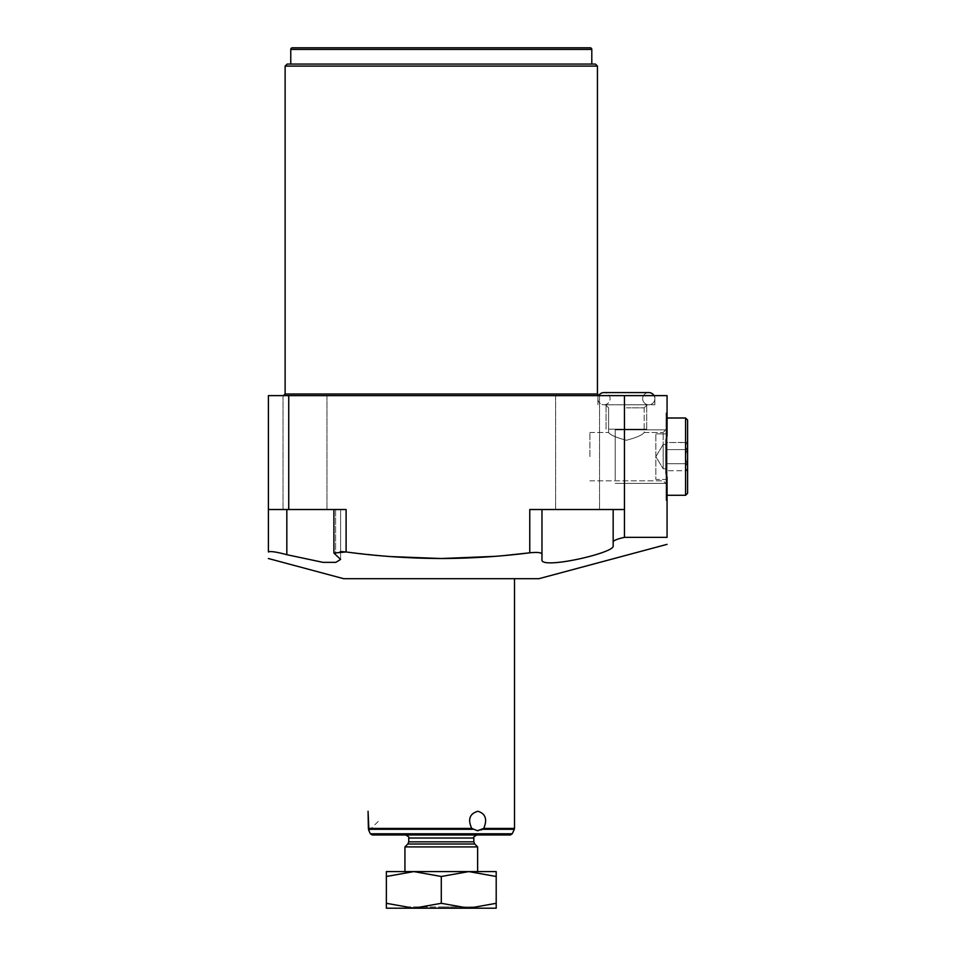 <?xml version="1.0" encoding="UTF-8"?>
<svg xmlns="http://www.w3.org/2000/svg" width="956" height="956" viewBox="0 0 956 956"><rect width="100%" height="100%" fill="white"/><g stroke="black" fill="none" stroke-linecap="round" stroke-linejoin="round"><path stroke-width="0.72" stroke-dasharray="4.78 3.58" d="M514.507 828.422L483.736 828.422C487.536 819.4 485.588 813.676 477.904 811.262C469.671 813.664 467.615 819.388 471.738 828.422L477.462 830.728M343.646 578.691L538.921 578.691M378.229 821.431L368.932 830.728L368.383 828.422L471.738 828.422M478.227 830.704L481.298 829.951M372.207 834.97L510.373 834.97M477.63 846.908L404.938 846.908M441.29 871.585L404.938 871.585L441.29 871.585M386.367 871.585L413.829 871.585L441.29 876.497L468.751 871.585L413.829 871.585L386.367 876.497L386.367 871.585M468.751 871.585L496.2 871.585L496.2 876.497L468.751 871.585M386.367 908.2L413.829 908.2L386.367 903.301L386.367 876.497M473.567 908.2L441.29 908.2L473.567 908.2L474.845 906.921L441.29 906.921L474.845 906.921L474.845 908.2L413.829 908.2L468.751 908.2L496.2 903.301L496.2 876.497M409.001 908.2L407.722 906.921L441.29 906.921L407.722 906.921L407.722 908.2L496.2 908.2M413.829 908.2L441.29 903.301L468.751 908.2M441.29 903.301L441.29 876.497M340.599 559.439L340.599 509.524L268.397 509.524L340.599 509.524L340.599 559.439L333.895 553.058L340.599 551.54M541.968 554.038L541.968 509.524L529.767 509.524L529.767 552.807C537.153 552.054 541.216 552.46 541.968 554.038L541.968 559.439C539.088 570.123 614.397 553.094 613.166 546.067L613.166 541.789C613.764 540.391 617.528 538.909 624.447 537.356L624.447 509.524L529.767 509.524L624.447 509.524L624.447 395.617L288.736 395.617L288.736 509.524L346.108 509.524L333.895 509.524L346.108 509.524L346.108 551.959L391.135 556.607M288.736 395.617L268.397 395.617L268.397 551.959C270.405 551.015 276.547 551.935 286.824 554.695L286.824 509.524M340.599 509.524L333.895 509.524L335.604 509.524L335.604 554.695L335.604 509.524L340.599 509.524M494.742 556.356L505.401 555.436M624.447 395.617L667.061 395.617L667.061 435.757L667.061 412.908L667.061 435.757L666.045 440.035L666.045 500.37L666.045 473.256L667.061 477.534L667.061 537.356L624.447 537.356M541.968 509.524L541.968 559.439L541.968 509.524L613.166 509.524L613.166 541.789M268.397 509.524L288.736 509.524M305 509.524L326.976 509.524L305 509.524M624.447 509.524L613.166 509.524M577.567 509.524L555.603 509.524L577.567 509.524M305 395.617L326.976 395.617L305 395.617M441.29 395.617L283.502 395.617L441.29 395.617M577.567 395.617L555.603 395.617L577.567 395.617M626.383 395.617L654.86 395.617L626.383 395.617M597.44 66.107L285.127 66.107M595.409 64.076L287.17 64.076M290.767 64.076L591.8 64.076L290.767 64.076M590.175 47.8L292.393 47.8M666.045 500.37L666.045 412.908L666.045 500.37L667.061 500.37L667.061 412.908L667.061 500.37L666.045 500.37M666.045 473.256L666.045 440.035M667.061 495.292L666.045 495.292L666.045 417.999L666.045 495.292L685.572 495.292L685.572 417.999L687.603 420.031L687.603 493.26L687.603 420.031L687.603 493.26L685.572 495.292L685.572 417.999L667.061 417.999M687.603 470.878L687.603 442.401L666.045 442.544L666.045 456.645L666.045 442.544L687.46 442.544C684.938 444.899 684.938 447.253 687.46 449.595C684.938 447.253 684.938 444.899 687.46 442.544C684.938 444.899 684.938 447.253 687.46 449.595L666.045 449.595L666.045 470.734L666.045 444.432L666.045 456.645L666.045 449.595L687.46 449.595C684.938 454.291 684.938 458.988 687.46 463.684C684.938 458.988 684.938 454.291 687.46 449.595C684.938 454.291 684.938 458.988 687.46 463.684L666.045 463.684L687.46 463.684C684.938 466.038 684.938 468.38 687.46 470.734C684.938 468.38 684.938 466.038 687.46 463.684C684.938 466.038 684.938 468.38 687.46 470.734L666.045 470.734L666.045 467.209L666.045 470.734L687.46 470.734C684.938 468.38 684.938 466.038 687.46 463.684C684.938 458.988 684.938 454.291 687.46 449.595L666.045 449.595L687.46 449.595C684.938 447.253 684.938 444.899 687.46 442.544L687.603 470.878M663.201 444.432L666.045 444.432L663.201 444.432L655.864 456.645L663.201 468.846L663.201 444.432L655.864 456.645L663.201 468.846L663.201 444.432L663.201 468.846L666.045 468.846L663.201 468.846L663.201 444.432M685.572 495.292L685.572 417.999M687.46 463.684L666.045 463.684L687.46 463.684M666.045 468.846L666.045 467.209L666.045 468.846M666.045 467.209L666.045 456.645L666.045 467.209M626.383 404.77L654.86 404.77L626.383 404.77M626.383 407.83L644.177 407.83L626.383 407.83M626.383 440.262C616.262 437.621 610.322 435.016 608.59 432.459C610.119 434.896 616.046 437.501 626.383 440.262C616.262 437.621 610.322 435.016 608.59 432.459C610.119 434.896 616.046 437.501 626.383 440.262C636.588 437.573 642.516 434.968 644.177 432.459C642.563 434.944 636.636 437.549 626.383 440.262C636.588 437.573 642.516 434.968 644.177 432.459C642.563 434.944 636.636 437.549 626.383 440.262C616.046 437.501 610.119 434.896 608.59 432.459C610.322 435.016 616.262 437.621 626.383 440.262C616.046 437.501 610.119 434.896 608.59 432.459C610.322 435.016 616.262 437.621 626.383 440.262C636.636 437.549 642.563 434.944 644.177 432.459C642.516 434.968 636.588 437.573 626.383 440.262C636.636 437.549 642.563 434.944 644.177 432.459C642.516 434.968 636.588 437.573 626.383 440.262M589.888 456.645L589.888 432.459L589.888 456.645M663.177 456.645L663.177 432.459L663.177 456.645M666.045 456.645L666.045 483.7L666.045 456.645M666.045 479.422L666.045 433.857L666.045 479.422L666.045 433.857L655.864 433.857L666.045 433.857L666.045 479.422L655.864 479.422L655.864 433.857L655.864 479.422L655.864 433.857L655.864 479.422L666.045 479.422M654.047 395.617A6.106 6.106 0 0 1 648.754 404.77A6.106 6.106 0 0 1 642.659 398.676A6.106 6.106 0 0 1 648.754 392.569A6.106 6.106 0 0 1 654.86 398.676A6.106 6.106 0 0 1 648.754 404.77A6.106 6.106 0 0 1 642.659 398.676A6.106 6.106 0 0 1 648.754 392.569L604.013 392.569A6.106 6.106 0 0 0 597.906 398.676A6.106 6.106 0 0 0 604.013 404.77A6.106 6.106 0 0 0 610.107 398.676A6.106 6.106 0 0 0 604.013 392.569A6.106 6.106 0 0 1 610.107 398.676A6.106 6.106 0 0 1 604.013 404.77L648.754 404.77L604.013 404.77A6.106 6.106 0 0 1 598.719 395.617M615.198 456.645L615.198 429.877L615.198 456.645C615.198 487.703 615.198 487.703 615.198 456.645C615.198 425.575 615.198 425.575 615.198 456.645L615.198 429.877L615.198 456.645C615.198 487.703 615.198 487.703 615.198 456.645C615.198 425.575 615.198 425.575 615.198 456.645M626.383 429.184L646.722 429.184L626.383 429.184C649.243 429.184 649.243 429.184 626.383 429.184C603.523 429.184 603.523 429.184 626.383 429.184L646.722 429.184L626.383 429.184C649.243 429.184 649.243 429.184 626.383 429.184C603.523 429.184 603.523 429.184 626.383 429.184M368.478 829.282L472.682 829.282M482.696 829.282L514.316 829.282M370.354 833.799L512.213 833.799M473.829 838.03L408.738 838.03M473.829 841.842L408.738 841.842M474.726 844.005L407.842 844.005M285.127 393.992L597.44 393.992M591.8 49.425L290.767 49.425M333.895 553.058L333.895 509.524M283.036 395.617L283.036 509.524L283.036 395.617M326.976 395.617L326.976 509.524L326.976 395.617M555.603 395.617L555.603 509.524L555.603 395.617M599.532 395.617L599.532 509.524L599.532 395.617M666.045 412.908L667.061 412.908L666.045 412.908M597.906 404.77L597.906 395.617L597.906 404.77M654.86 404.77L654.86 395.617L654.86 404.77M644.177 407.83L647.236 404.77L644.177 407.83L644.177 432.459L663.177 432.459L666.045 429.591L663.177 432.459L644.177 432.459L644.177 407.83M608.59 407.83L605.53 404.77L608.59 407.83L608.59 432.459L608.59 407.83M589.888 432.459L608.59 432.459L589.888 432.459M589.888 480.832L663.177 480.832L666.045 483.7L663.177 480.832L589.888 480.832M648.754 392.569L604.013 392.569M615.198 429.877L666.045 429.877L615.198 429.877M615.198 483.413L666.045 483.413L615.198 483.413M606.044 429.184L606.044 404.77L606.044 429.184M646.722 429.184L646.722 404.77L646.722 429.184"/><path stroke-width="1.43" d="M477.892 811.262C485.576 813.664 487.524 819.388 483.736 828.422L477.462 830.728L471.738 828.422C467.604 819.4 469.659 813.676 477.892 811.262M471.738 828.422L368.383 828.422L368.06 811.262L368.932 830.728L368.478 829.282L472.682 829.282M481.298 829.951L483.736 828.422L514.507 828.422L514.507 578.691M477.462 830.728L478.227 830.704M370.354 833.799L372.207 834.97L510.373 834.97L372.207 834.97L510.373 834.97L512.213 833.799L370.354 833.799L368.932 830.728M473.829 841.842L473.829 838.03L408.738 838.03L408.738 841.842L473.829 841.842L474.726 844.005L407.842 844.005L404.938 846.908L477.63 846.908L477.63 871.585M413.829 871.585L468.751 871.585L441.29 876.497L413.829 871.585L386.367 871.585L386.367 876.497L413.829 871.585M496.2 871.585L468.751 871.585L496.2 876.497L496.2 871.585M496.2 876.497L496.2 908.2L496.2 903.301L468.751 908.2L441.29 903.301L413.829 908.2L386.367 903.301L386.367 908.2L386.367 876.497M496.2 908.2L386.367 908.2M468.751 908.2L474.845 908.2M407.722 908.2L413.829 908.2M441.29 903.301L441.29 876.497M667.061 544.346L538.921 578.691L343.646 578.691L268.397 558.519M340.599 559.439L335.855 562.343L323.068 562.367L286.824 554.695L323.068 562.367L335.855 562.343L340.599 559.439L333.895 553.058L346.108 551.959L340.599 551.54M391.135 556.607L441.29 558.519C409.049 558.376 377.321 556.189 346.108 551.959L346.108 509.524L268.397 509.524L268.397 395.617L667.061 395.617L667.061 435.757L666.045 440.035L666.045 473.256L666.045 440.035M286.824 509.524L286.824 554.695C276.547 551.935 270.405 551.015 268.397 551.959C268.397 560.634 268.397 560.634 268.397 551.959C268.397 560.634 268.397 560.634 268.397 551.959L268.397 509.524M505.401 555.436L529.767 552.807C500.466 556.512 470.973 558.423 441.29 558.519L494.742 556.356M624.447 537.356C617.528 538.909 613.764 540.391 613.166 541.789L613.166 546.067C614.397 553.094 539.088 570.123 541.968 559.439L541.968 554.038C541.216 552.46 537.153 552.054 529.767 552.807L529.767 509.524L624.447 509.524L624.447 537.356L667.061 537.356C667.061 546.617 667.061 546.617 667.061 537.356C667.061 546.617 667.061 546.617 667.061 537.356L667.061 477.534L666.045 473.256M285.127 66.107L597.44 66.107L595.409 64.076L287.17 64.076L285.127 66.107L285.127 393.992L283.502 395.617M290.767 64.076L290.767 49.425L591.8 49.425L591.8 64.076M591.8 49.425A1.625 1.625 0 0 0 590.175 47.8L292.393 47.8A1.625 1.625 0 0 0 290.767 49.425M288.736 395.617L288.736 509.524M624.447 509.524L624.447 395.617M541.968 554.038L541.968 509.524M613.166 509.524L613.166 541.789M667.061 417.999L685.572 417.999L687.603 420.031L687.603 493.26L685.572 495.292L685.572 417.999M667.061 495.292L685.572 495.292M648.754 392.569L604.013 392.569L648.754 392.569A6.106 6.106 0 0 1 654.047 395.617M604.013 392.569A6.106 6.106 0 0 0 598.719 395.617M512.213 833.799L514.316 829.282L482.696 829.282M597.44 66.107L597.44 393.992L285.127 393.992M514.316 829.282L514.507 828.422M408.738 838.03C409.622 837.587 408.606 836.572 405.691 834.97M473.829 838.03C472.945 837.587 473.961 836.572 476.877 834.97M474.726 844.005L477.63 846.908M407.842 844.005L408.738 841.842M404.938 846.908L404.938 871.585M597.44 393.992L599.065 395.617M333.895 509.524L333.895 553.058"/></g></svg>
